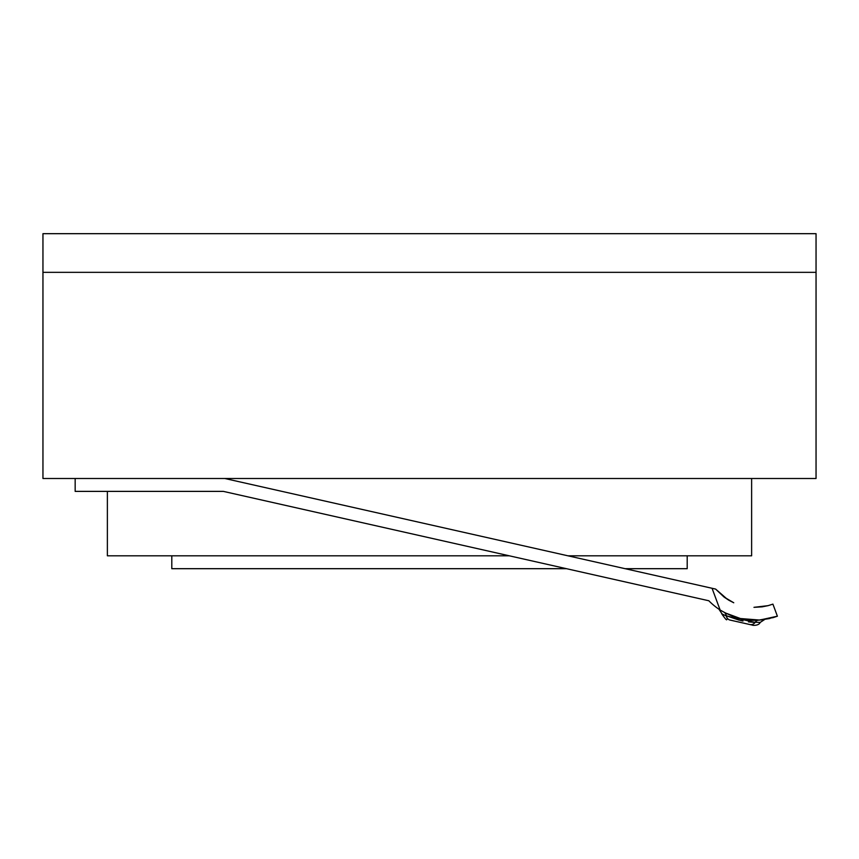 <?xml version="1.0" encoding="UTF-8"?>
<svg xmlns="http://www.w3.org/2000/svg" width="859" height="859" viewBox="0 0 859 859"><rect width="100%" height="100%" fill="white"/><g stroke="black" fill="none" stroke-linecap="round" stroke-linejoin="round"><path stroke-width="1.29" d="M42.95 233.68L42.95 272.335L42.95 233.68L816.05 233.68L816.05 272.335L42.95 272.335L816.05 272.335L816.05 233.68L42.95 233.68M729.023 600.334L733.758 602.771L723.976 596.973L715.622 589.081L727.476 599.389L715.622 589.081L723.944 596.951L733.693 602.75L723.944 596.951L715.622 589.081L723.976 596.973L728.861 600.237M774.335 617.256L758.776 620.123L769.535 618.555M769.406 618.577L759.818 620.048L777.395 616.204L759.71 620.058L773.401 617.546M720.422 610.599L718.94 609.203L720.11 609.976C733.489 617.932 746.696 621.293 759.71 620.058L759.775 620.048M741.424 618.791L750.1 620.048M758.808 620.112L759.367 620.08M763.071 619.715L764.65 619.5L760.161 622.442L748.5 621.895L755.136 622.421A6.442 4.757 86.8 0 1 758.529 620.134L763.071 619.715M715.622 589.081L725.286 597.928L715.622 589.081L224.779 478.495L712.057 588.275L720.11 609.976A64.425 64.425 0 0 1 708.836 600.763L223.34 491.38L75.162 491.38L75.162 478.495L75.162 491.38L223.34 491.38L708.836 600.763A64.425 64.425 0 0 0 720.11 609.976L712.057 588.275L715.622 589.081M759.818 620.048L770.018 618.437M743.014 621.025L742.477 620.917M762.728 619.758L758.604 620.123M739.384 620.241L724.223 615.001M722.902 614.368L722.032 613.938M753.279 625.298L753.279 625.298C750.605 625.084 758.604 626.458 760.161 622.442L760.14 622.442M772.907 617.685L777.395 616.204L772.917 604.124L768.107 605.649L753.966 607.334L762.126 606.851L768.107 605.649L753.966 607.334M759.71 620.058L740.254 618.523M740.823 618.652L750.541 620.08L758.529 620.134A6.442 4.757 -93.2 0 0 755.136 622.421A6.442 5.272 102.7 0 1 749.982 624.557C754.352 625.545 754.352 625.545 749.982 624.557A6.442 5.272 -77.3 0 0 755.136 622.421C761.75 622.485 761.75 622.485 755.136 622.421L726.274 615.914A6.442 4.757 118.6 0 0 724.352 612.488A6.442 4.757 -61.4 0 1 726.274 615.914C720.271 613.143 720.271 613.143 726.274 615.914A6.442 5.272 102.7 0 0 730.021 620.058L752.677 625.169M720.433 610.191L721.56 610.889M718.983 609.235L720.271 610.073M772.917 604.124L777.395 616.204L772.917 617.685M724.985 612.821L740.759 618.641M740.92 618.673L750.251 620.058M750.487 620.069L758.529 620.134C766.604 619.36 766.604 619.36 758.529 620.134L758.196 620.155M719.284 609.439L720.293 610.094M757.305 620.187L754.793 620.23M751.432 620.134L750.734 620.091M740.404 620.477L741.435 620.703M740.737 620.552L741.886 620.799M749.982 624.557L730.021 620.058C725.64 619.071 725.64 619.071 730.021 620.058A6.442 5.272 -77.3 0 1 726.274 615.914M718.951 609.214L722.097 613.97M723.257 614.55L726.231 615.903M107.375 555.805L509.301 555.805L107.375 555.805L107.375 491.38L107.375 555.805M567.928 555.805L751.625 555.805L751.625 478.495L751.625 555.805L567.928 555.805M816.05 478.495L42.95 478.495L42.95 272.335L816.05 272.335L816.05 478.495L42.95 478.495L42.95 272.335L816.05 272.335L816.05 478.495M687.2 568.69L687.2 555.805L687.2 568.69L625.116 568.69L687.2 568.69M171.8 568.69L566.489 568.69L171.8 568.69L171.8 555.805L171.8 568.69M721.732 613.788C725.243 618.92 726.939 620.767 726.821 619.339"/></g></svg>
